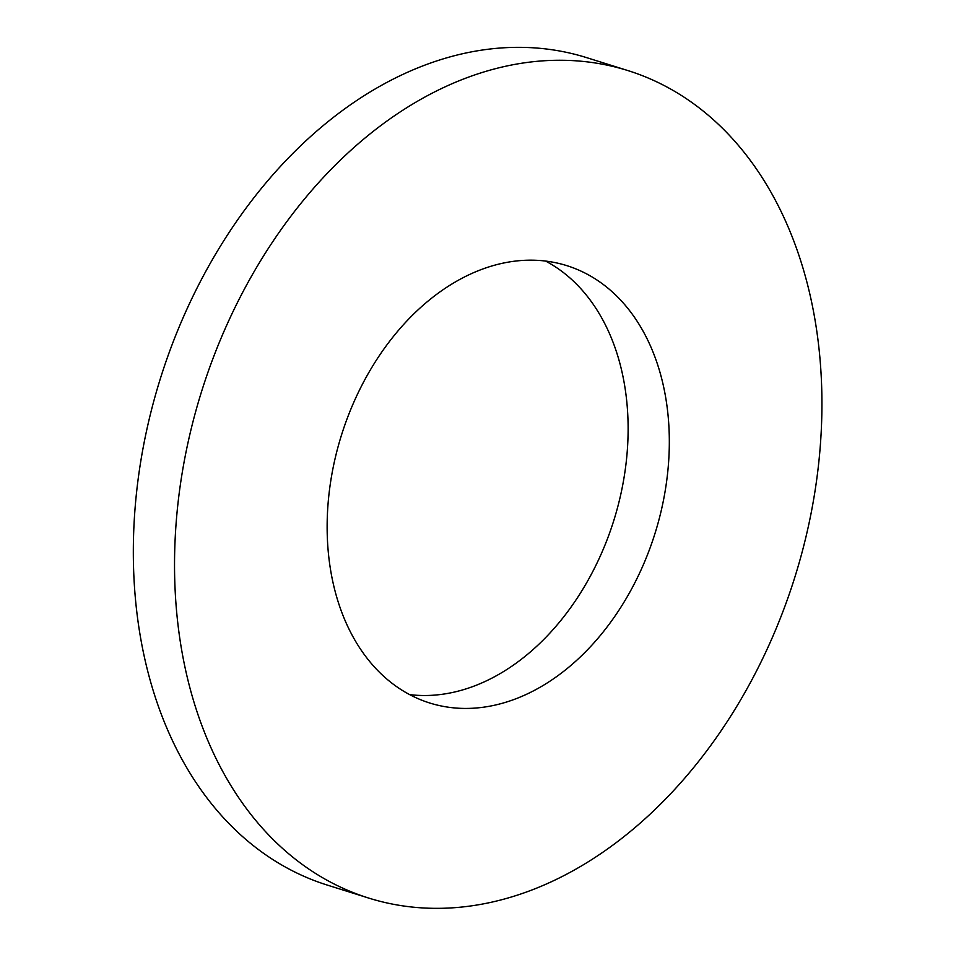 <?xml version="1.0" encoding="UTF-8"?>
<svg xmlns="http://www.w3.org/2000/svg" width="956" height="956" viewBox="0 0 956 956"><rect width="100%" height="100%" fill="white"/><g stroke="black" fill="none" stroke-linecap="round" stroke-linejoin="round"><path stroke-width="1.43" d="M227.743 322.913A433.57 310.831 -72.6 0 1 627.984 70.601A433.57 310.831 -72.6 0 1 794.806 577.328A433.57 310.831 -72.6 0 1 368.478 898.007A433.57 310.831 -72.6 0 1 227.743 322.913M368.478 898.007L327.275 885.077A433.57 310.831 -72.6 0 1 186.54 309.983A433.57 310.831 -72.6 0 1 586.781 57.683L627.984 70.601M355.262 398.999A229.177 164.301 -72.6 0 1 566.812 265.637A229.177 164.301 -72.6 0 1 654.991 533.472A229.177 164.301 -72.6 0 1 429.638 702.971A229.177 164.301 -72.6 0 1 355.262 398.999M545.613 261.072A229.177 164.301 -72.6 0 1 613.788 520.554A229.177 164.301 -72.6 0 1 409.634 694.618"/></g></svg>
